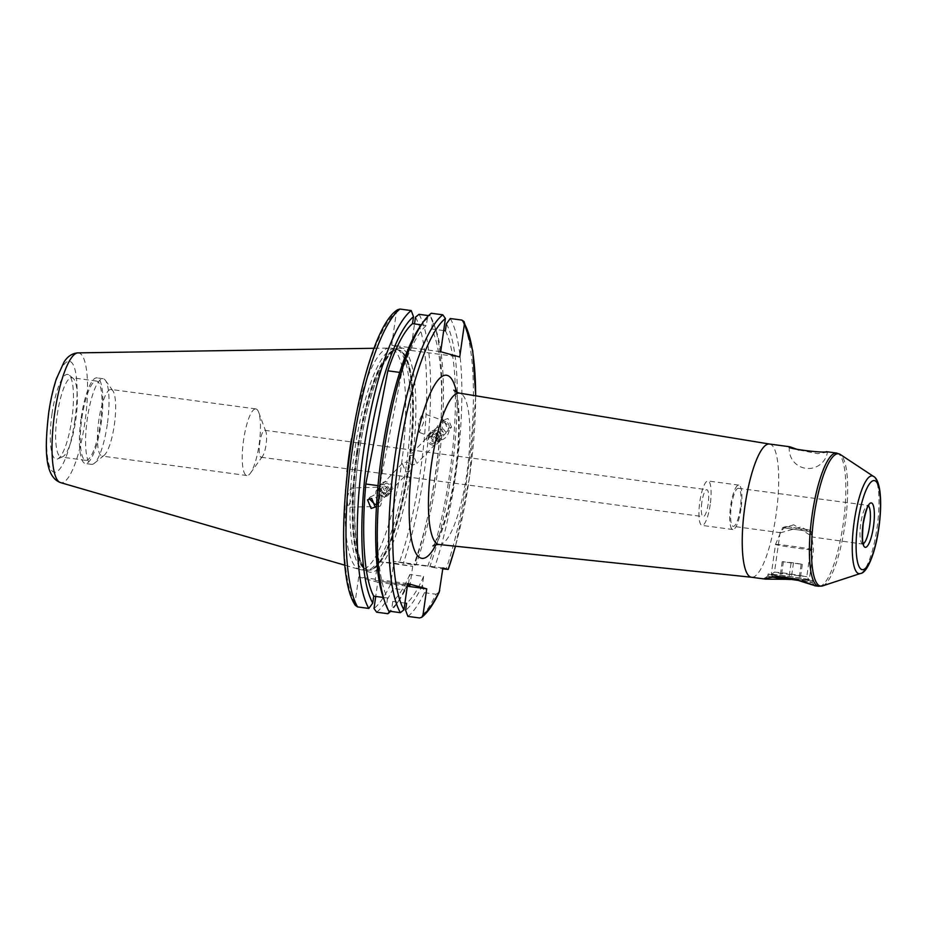 <?xml version="1.0" encoding="UTF-8"?>
<svg xmlns="http://www.w3.org/2000/svg" width="927" height="927" viewBox="0 0 927 927"><rect width="100%" height="100%" fill="white"/><g stroke="black" fill="none" stroke-linecap="round" stroke-linejoin="round"><path stroke-width="0.7" stroke-dasharray="4.63 3.48" d="M800.036 580.719L807.417 581.333L792.62 578.645M777.278 576.64L773.721 576.721M771.334 574.497A19.2 0.614 8.1 0 1 791.334 576.791A19.2 0.614 8.1 0 1 809.248 579.954A19.2 0.614 8.1 0 1 809.225 579.978A19.2 0.614 8.1 0 1 809.12 580.001A19.2 0.614 8.1 0 1 789.433 577.753A19.2 0.614 8.1 0 1 771.229 574.566A19.2 0.614 8.1 0 1 771.218 574.543A19.2 0.614 8.1 0 1 771.334 574.497M785.609 526.466L808.877 529.804L785.609 526.466M811.241 531.762L782.678 527.648L811.241 531.762M775.621 544.404A19.2 0.614 8.1 0 1 795.528 546.687A19.2 0.614 8.1 0 1 813.524 549.862A19.2 0.614 8.1 0 1 813.524 549.873A19.2 0.614 8.1 0 1 813.408 549.92A19.2 0.614 8.1 0 1 793.419 547.625A19.2 0.614 8.1 0 1 775.505 544.462A19.2 0.614 8.1 0 1 775.505 544.45A19.2 0.614 8.1 0 1 775.621 544.404M798.518 580.256L795.007 579.282M793.477 562.816L782.203 561.716L802.318 564.288L793.477 562.816L791.218 578.657M802.318 564.288L800.059 580.117M801.102 564.462L798.842 580.302M791.044 563.176L788.877 578.355M782.203 561.716L779.943 577.544M783.419 561.53L781.171 577.37M385.018 495.667A5.156 4.751 -136.3 0 0 388.077 489.63A5.156 4.751 -136.3 0 0 381.75 486.096A5.156 4.751 -136.3 0 0 378.691 492.133A5.156 4.751 -136.3 0 0 385.018 495.667M385.609 496.629A6.396 5.91 -136.3 0 0 388.691 487.672A6.396 5.91 -136.3 0 0 378.946 486.258A6.396 5.91 -136.3 0 0 385.609 496.629M388.181 493.94A6.396 5.91 -136.3 0 0 391.264 484.972A6.396 5.91 -136.3 0 0 381.518 483.57A6.396 5.91 -136.3 0 0 388.181 493.94M388.054 491.032A3.998 3.696 -136.3 0 0 390.429 486.351A3.998 3.696 -136.3 0 0 385.516 483.604A3.998 3.696 -136.3 0 0 383.141 488.297A3.998 3.696 -136.3 0 0 388.054 491.032M386.883 491.82L385.713 488.39L382.202 487.451L379.885 489.943L381.055 493.373L384.554 494.311L388.158 490.487L384.554 494.311M381.055 493.373L382.33 492.04L385.829 492.979M382.33 492.04L381.159 488.61L379.885 489.943M381.159 488.61L382.202 487.451M388.158 490.487L386.988 487.046L383.488 486.107M386.988 487.046L385.713 488.39M437.868 431.797A5.156 4.751 43.7 0 1 440.209 438.564A5.156 4.751 43.7 0 1 433.581 440.36A5.156 4.751 43.7 0 1 431.252 433.593A5.156 4.751 43.7 0 1 437.868 431.797M438.204 430.962A6.396 5.91 43.7 0 1 440.163 440.696A6.396 5.91 43.7 0 1 432.874 441.6A6.396 5.91 43.7 0 1 430.904 431.855A6.396 5.91 43.7 0 1 438.204 430.962M435.632 433.651A6.396 5.91 43.7 0 1 437.59 443.396A6.396 5.91 43.7 0 1 430.302 444.288A6.396 5.91 43.7 0 1 428.332 434.554A6.396 5.91 43.7 0 1 435.632 433.651M433.987 436.316A3.998 3.696 43.7 0 1 435.806 441.565A3.998 3.696 43.7 0 1 430.661 442.967A3.998 3.696 43.7 0 1 428.842 437.706A3.998 3.696 43.7 0 1 433.987 436.316M439.282 436.084L437.741 439.155L434.195 439.143L432.179 436.072L433.709 433.002L437.266 433.013L439.282 436.084L438.007 437.417L435.991 434.346L437.266 433.013M433.709 433.002L432.434 434.334L435.991 434.346M432.434 434.334L430.904 437.405L432.179 436.072M430.904 437.405L432.921 440.487L434.195 439.143M438.007 437.417L436.466 440.487L432.921 440.487M436.466 440.487L437.741 439.155M799.028 450.012L817.684 453.674L827.429 452.156L826.293 451.658M786.861 573.35L774.485 572.086L780.604 573.384L806.791 576.698L786.861 573.35M793.767 524.775L784.265 527.822L780.163 532.121L780.719 532.735L801.334 526.86L809.653 532.086L812.492 536.721L793.767 524.775M261.008 457.231A13.604 3.244 97.7 0 0 261.113 457.254A13.604 3.244 97.7 0 0 262.573 456.258A13.604 3.244 97.7 0 0 266.072 444.647A13.604 3.244 97.7 0 0 265.887 431.646A13.604 3.244 97.7 0 0 264.844 430.313A13.604 3.244 97.7 0 0 264.74 430.29A13.604 3.244 97.7 0 0 259.769 442.897A13.604 3.244 97.7 0 0 261.008 457.231M410.302 464.033L412.608 465.018L416.883 463.454L413.164 454.96L409.247 456.154L410.302 464.033M701.855 502.307A13.604 3.244 97.7 0 0 703.199 516.663A13.604 3.244 97.7 0 0 708.158 504.056A13.604 3.244 97.7 0 0 706.826 489.699A13.604 3.244 97.7 0 0 701.855 502.307M408.807 462.932L409.861 470.8L405.945 471.994L402.225 463.5L406.501 461.936L408.807 462.932M407.521 584.717L375.134 580.395L407.44 585.285M378.32 561.6L412.689 566.351L393.257 563.025L378.32 561.6M435.157 429.062L436.71 427.822A9.606 6.408 -70.3 0 1 445.771 421.507A9.606 6.408 -70.3 0 1 448.888 431.681A9.606 6.408 -70.3 0 1 439.294 439.595A9.606 6.408 -70.3 0 1 436.235 436.281C433.94 433.998 433.581 431.588 435.157 429.062L409.247 456.154M418.274 423.013L419.271 432.422L423.593 422.619L422.596 413.21L418.274 423.013M440.476 428.668L443.57 432.596L447.625 431.229C449.328 427.22 448.158 424.323 444.137 422.538L440.985 422.932L440.476 428.668M451.553 427.162L447.996 418.506L443.917 419.861L447.428 428.552L451.553 427.162L447.625 431.229M377.37 489.943L376.026 490.928L375.435 496.756L378.297 500.939L380.487 501.565L378.853 490.893L377.37 489.943A9.606 2.457 -91.6 0 1 379.004 487.173L350.904 487.961L346.837 497.799L348.088 507.254L352.156 497.405L350.904 487.961M369.189 498.703L370.487 496.733L367.555 499.804M370.128 497.15L375.539 494.358L379.989 496.872L379.398 502.701L376.443 504.242M376.907 498.402A9.606 2.457 -91.6 0 0 379.549 506.374A9.606 2.457 -91.6 0 0 381.727 496.826A9.606 2.457 -91.6 0 0 379.004 487.173M107.312 424.288A43.21 10.29 -82.3 0 1 94.23 463.373A43.21 10.29 -82.3 0 1 91.553 464.346A43.21 10.29 -82.3 0 1 91.228 464.276A43.21 10.29 -82.3 0 1 87.312 418.749A43.21 10.29 -82.3 0 1 103.059 378.703A43.21 10.29 -82.3 0 1 103.395 378.761A43.21 10.29 -82.3 0 1 105.388 380.337A43.21 10.29 -82.3 0 1 107.312 424.288M111.286 389.514A33.604 8.007 -82.3 0 1 112.839 390.73A33.604 8.007 -82.3 0 1 114.484 423.824A33.604 8.007 -82.3 0 1 104.16 455.319A33.604 8.007 -82.3 0 1 102.074 456.072A33.604 8.007 -82.3 0 1 101.819 456.014A33.604 8.007 -82.3 0 1 98.691 421.148A33.604 8.007 -82.3 0 1 111.031 389.456A33.604 8.007 -82.3 0 1 111.286 389.514M256.084 408.969A33.604 8.007 -82.3 0 1 258.679 412.248A33.604 8.007 -82.3 0 1 259.282 443.291A33.604 8.007 -82.3 0 1 250.499 473.06A33.604 8.007 -82.3 0 1 246.872 475.528A33.604 8.007 -82.3 0 1 246.617 475.47A33.604 8.007 -82.3 0 1 243.5 440.615A33.604 8.007 -82.3 0 1 255.829 408.911A33.604 8.007 -82.3 0 1 256.084 408.969M57.242 414.821A40.012 9.525 -82.3 0 1 71.831 377.729A40.012 9.525 -82.3 0 1 73.117 378.309A40.012 9.525 -82.3 0 1 75.759 419.943A40.012 9.525 -82.3 0 1 62.561 456.814A40.012 9.525 -82.3 0 1 61.17 457.034A40.012 9.525 -82.3 0 1 57.242 414.821M81.889 418.123A40.012 9.525 -82.3 0 1 96.478 381.043A40.012 9.525 -82.3 0 1 100.406 423.257A40.012 9.525 -82.3 0 1 85.817 460.348A40.012 9.525 -82.3 0 1 81.889 418.123M81.147 417.926A43.21 10.29 -82.3 0 1 96.906 377.868A43.21 10.29 -82.3 0 1 101.147 423.465A43.21 10.29 -82.3 0 1 85.388 463.512A43.21 10.29 -82.3 0 1 81.147 417.926M406.165 466.71A111.785 26.616 -82.3 0 1 367.162 570.325A111.785 26.616 -82.3 0 1 365.4 570.337A111.785 26.616 -82.3 0 1 354.404 452.376A111.785 26.616 -82.3 0 1 395.169 348.761A111.785 26.616 -82.3 0 1 396.872 349.236A111.785 26.616 -82.3 0 1 406.165 466.71M351.484 438.911A111.785 26.616 -82.3 0 1 389.294 348.042A111.785 26.616 -82.3 0 1 390.244 348.1A111.785 26.616 -82.3 0 1 401.24 466.049A111.785 26.616 -82.3 0 1 360.476 569.665A111.785 26.616 -82.3 0 1 359.537 569.468A111.785 26.616 -82.3 0 1 347.057 471.843M51.982 414.021A42.781 10.185 -82.3 0 1 68.946 374.983A42.781 10.185 -82.3 0 1 71.785 419.502A42.781 10.185 -82.3 0 1 57.671 458.923A42.781 10.185 -82.3 0 1 51.982 414.021M450.279 318.529A156.026 37.15 -82.3 0 1 455.678 474.833A156.026 37.15 -82.3 0 1 434.508 567.718L442.782 568.83M419.525 327.37A150.464 35.829 -82.3 0 1 427.324 318.552L431.24 313.256M445.377 330.788A143.708 34.218 -82.3 0 1 449.734 473.627A143.708 34.218 -82.3 0 1 427.695 566.281L434.508 567.718M443.697 330.568L431.553 328.934A143.708 34.218 -82.3 0 1 435.91 471.762A143.708 34.218 -82.3 0 1 413.871 564.416L427.695 566.281M431.553 328.934L432.55 321.97A150.464 35.829 -82.3 0 1 435.864 329.572A150.464 35.829 -82.3 0 1 437.474 472.202A150.464 35.829 -82.3 0 1 415.945 564.995L413.871 564.416M432.55 321.97L430.267 315.84A156.026 37.15 -82.3 0 1 433.998 324.23A156.026 37.15 -82.3 0 1 435.667 472.144A156.026 37.15 -82.3 0 1 414.496 565.03L415.945 564.995M430.267 315.84L428.552 315.609M794.671 578.483A19.2 0.614 8.1 0 1 771.229 574.531A19.2 0.614 8.1 0 1 785.783 576.015A19.2 0.614 8.1 0 1 809.236 579.931A19.2 0.614 8.1 0 1 794.671 578.483M771.299 576.884A22.399 0.707 8.1 0 1 767.776 575.991A22.399 0.707 8.1 0 1 767.788 575.968A22.399 0.707 8.1 0 1 776.502 576.664M795.412 578.691A22.399 0.707 8.1 0 1 768.054 574.091A22.399 0.707 8.1 0 1 785.042 575.818A22.399 0.707 8.1 0 1 812.411 580.406A22.399 0.707 8.1 0 1 795.412 578.691M790.627 579.491L799.306 580.638M710.198 504.624A22.399 5.33 -82.3 0 1 702.029 525.389A22.399 5.33 -82.3 0 1 699.827 501.75A22.399 5.33 -82.3 0 1 707.996 480.974A22.399 5.33 -82.3 0 1 710.198 504.624M741.009 508.761A22.399 5.33 -82.3 0 1 732.828 529.526A22.399 5.33 -82.3 0 1 730.627 505.887A22.399 5.33 -82.3 0 1 738.796 485.122A22.399 5.33 -82.3 0 1 741.009 508.761M740.267 508.552A19.2 4.577 -82.3 0 1 733.257 526.351A19.2 4.577 -82.3 0 1 731.368 506.096A19.2 4.577 -82.3 0 1 738.379 488.286A19.2 4.577 -82.3 0 1 740.267 508.552M769.468 444.033L769.526 444.033A67.207 16.002 -82.3 0 1 776.026 514.948A67.207 16.002 -82.3 0 1 751.623 577.266L751.565 577.254M436.71 427.822L440.812 426.014L446.258 432.689L440.255 436.072L436.235 436.281M800.766 580.951L814.543 585.713M793.929 579.004A22.399 0.707 8.1 0 1 812.133 582.283A22.399 0.707 8.1 0 1 812.145 582.307A22.399 0.707 8.1 0 1 803.419 581.635M383.268 597.452L387.556 598.019A143.708 34.218 -82.3 0 1 379.63 485.864L401.681 372.666L399.676 372.399M401.681 372.666A143.708 34.218 -82.3 0 1 426.339 325.516L427.324 318.552M421.275 324.832L426.339 325.516M379.63 485.864L378.007 485.644M440.684 351.727L391.692 345.145L396.42 311.924L397.718 309.676M391.692 345.145L410.742 350.418L414.508 323.929M407.88 616.397A156.026 37.15 -82.3 0 0 424.473 592.677L422.376 585.192L423.639 576.362L409.815 574.508L408.564 583.338L404.462 589.989L393.21 588.483L390.696 584.022L393.929 561.38L414.496 565.03M407.683 583.558L358.703 576.965L377.741 582.249L375.725 596.432M358.703 576.965L354.96 603.222L355.377 605.412M387.556 598.019L386.559 604.983A150.464 35.829 -82.3 0 1 383.245 597.394M446.374 323.836A150.464 35.829 -82.3 0 1 429.757 566.849M386.559 604.983L388.842 611.125M404.462 589.989A156.026 37.15 -82.3 0 1 396.374 604.242A156.026 37.15 -82.3 0 1 390.557 611.356M408.564 583.338A150.464 35.829 -82.3 0 1 399.583 599.584A150.464 35.829 -82.3 0 1 391.785 608.402L389.699 611.241M409.815 574.508A143.708 34.218 -82.3 0 1 392.77 601.438L391.785 608.402M423.639 576.362A143.708 34.218 -82.3 0 1 406.594 603.303M404.914 603.071L392.77 601.438M422.376 585.192A150.464 35.829 -82.3 0 1 405.609 610.256M424.473 592.677L436.026 594.23A156.026 37.15 -82.3 0 1 419.444 617.95M439.236 592.11L436.026 594.23M377.741 582.249L407.312 586.212M442.909 567.961L393.929 561.38M410.742 350.418L459.722 356.999M439.12 544.508A76.373 18.181 97.7 0 0 466.849 473.697A76.373 18.181 97.7 0 0 459.468 393.129M456.513 392.191A92.376 21.993 -82.3 0 1 455.586 472.712A92.376 21.993 -82.3 0 1 436.026 544.647M359.039 452.955A113.059 26.918 -82.3 0 1 401.136 348.332A113.059 26.918 -82.3 0 1 411.391 467.463A113.059 26.918 -82.3 0 1 369.294 572.086A113.059 26.918 -82.3 0 1 359.039 452.955M357.637 452.839A111.136 26.466 -82.3 0 1 398.17 349.815A111.136 26.466 -82.3 0 1 409.097 467.092A111.136 26.466 -82.3 0 1 368.564 570.117A111.136 26.466 -82.3 0 1 357.637 452.839M408.564 467.011A111.136 26.466 -82.3 0 1 368.031 570.035A111.136 26.466 -82.3 0 1 357.104 452.758A111.136 26.466 -82.3 0 1 397.637 349.734A111.136 26.466 -82.3 0 1 408.564 467.011M356.605 452.689A111.205 26.477 -82.3 0 1 398.853 350.082A111.205 26.477 -82.3 0 1 408.1 466.953A111.205 26.477 -82.3 0 1 369.294 570.035A111.205 26.477 -82.3 0 1 356.605 452.689M77.949 352.886A65.481 15.597 -82.3 0 1 84.948 422.017A65.481 15.597 -82.3 0 1 60.522 482.608M74.844 420.348A55.991 13.326 -82.3 0 1 53.998 472.156A55.991 13.326 -82.3 0 1 48.922 413.175A55.991 13.326 -82.3 0 1 69.768 361.356A55.991 13.326 -82.3 0 1 74.844 420.348M475.621 395.783A152.828 36.396 -82.3 0 1 469.583 476.594A152.828 36.396 -82.3 0 1 455.4 546.212M461.843 320.082A156.026 37.15 -82.3 0 1 467.243 476.385A156.026 37.15 -82.3 0 1 446.072 569.271M419.016 314.323A156.026 37.15 -82.3 0 1 424.415 470.626A156.026 37.15 -82.3 0 1 403.245 563.523M415.47 317.196A152.828 36.396 -82.3 0 1 420.603 470.012A152.828 36.396 -82.3 0 1 399.224 562.84M836.583 453.048A67.207 16.002 -82.3 0 1 843.188 523.964A67.207 16.002 -82.3 0 1 818.68 586.27M822.55 585.899A66.767 15.898 97.7 0 0 845.042 524.207A66.767 15.898 97.7 0 0 840.221 454.427M873.477 476.397A49.305 11.738 -82.3 0 1 877.035 527.927A49.305 11.738 -82.3 0 1 860.43 573.489M863.35 543.628A19.2 4.577 -82.3 0 1 862.655 543.743A19.2 4.577 -82.3 0 1 860.766 523.477A19.2 4.577 -82.3 0 1 867.776 505.678A19.2 4.577 -82.3 0 1 868.414 505.968M390.696 584.022A152.828 36.396 -82.3 0 1 374.01 608.494M354.96 603.222A152.828 36.396 -82.3 0 1 349.838 450.406A152.828 36.396 -82.3 0 1 396.42 311.924M393.21 588.483A156.026 37.15 -82.3 0 1 376.617 612.191M807.417 581.333L809.225 579.978L806.791 576.687L812.492 536.721M808.877 529.804L811.31 531.704M811.322 531.727L813.524 549.862L809.248 579.954M772.585 576.374L771.229 574.566L775.505 544.462L782.678 527.648L785.563 526.478M390.777 492.411L388.204 495.099M381.518 483.57L378.946 486.258M437.59 443.396L440.163 440.696M428.332 434.554L430.904 431.855M789.41 446.744A19.2 19.2 0 0 0 803.315 467.811A19.2 19.2 0 0 0 827.429 452.156M780.163 532.121L774.474 572.098M432.921 545.922C432.677 547.73 435.261 543.002 440.661 531.75C446.768 516.362 451.588 496.629 455.145 472.527C458.738 446.142 459.549 423.917 457.59 405.841C455.342 393.558 454.103 388.32 453.859 390.128M261.113 457.254L703.199 516.663M412.689 566.351L409.989 585.354M439.294 439.595L419.271 432.422M443.917 419.861L440.985 422.932M112.839 390.73L105.388 380.337M104.16 455.319L94.23 463.373M246.872 475.528L102.074 456.072M265.887 431.646L258.679 412.248M262.573 456.258L250.499 473.06M96.478 381.043L71.831 377.729M103.059 378.703L96.906 377.868M367.162 570.325L368.564 570.117C356.095 570.429 349.838 512.631 359.097 452.979C364.52 416.385 372.179 387.741 382.075 367.057C390.557 350.522 396.177 349.189 398.17 349.815L396.872 349.236M365.4 570.337L360.476 569.665M345.284 565.331L359.537 569.468M73.117 378.309L68.946 374.983M455.516 546.235L469.676 476.629L475.736 395.794M435.864 329.572L433.998 324.23M402.225 463.5L376.026 490.928M774.485 572.086L771.229 574.531M767.776 575.991L768.054 574.091M732.828 529.526L702.029 525.389M863.628 544.207L812.122 536.953M780.719 532.735L733.257 526.351M738.379 488.286L868.831 505.493M446.258 432.689L416.883 463.454M738.796 485.122L707.996 480.974M812.133 582.283L814.671 585.667M767.788 575.968L764.566 578.39M812.145 582.307L812.411 580.406M409.861 470.8L380.487 501.565M399.583 599.584L396.374 604.242M62.561 456.814L57.671 458.923M374.462 348.274L389.294 348.042M395.169 348.761L390.244 348.1M91.553 464.346L85.388 463.512M85.817 460.348L61.17 457.034M255.829 408.911L111.031 389.456M379.398 502.701L375.203 507.092M379.549 506.374L348.088 507.254M445.771 421.507L422.596 413.21M377.834 561.391L375.134 580.395M264.74 430.29L706.826 489.699"/><path stroke-width="1.39" d="M792.62 578.645L777.278 576.64M795.007 579.282L779.943 577.544L798.518 580.256M773.721 576.721L800.036 580.719M788.877 578.355L788.784 579.016M826.93 451.785C821.948 453.315 782.701 448.031 789.955 446.814L799.028 450.012M407.44 585.285L409.989 585.354L407.521 584.717M371.113 508.459L367.555 499.804L371.681 498.402L375.203 507.092L371.113 508.459M376.443 504.242L374.971 504.415L369.189 498.703M347.057 471.843A111.785 26.616 -82.3 0 1 349.479 451.716A111.785 26.616 -82.3 0 1 351.484 438.911M407.312 586.212L426.733 588.83L407.683 583.558L403.952 609.804L400.406 612.677L388.842 611.125A156.026 37.15 -82.3 0 1 385.111 602.724A156.026 37.15 -82.3 0 1 383.442 454.821A156.026 37.15 -82.3 0 1 422.735 322.723A156.026 37.15 -82.3 0 1 431.24 313.256L442.793 314.809L445.412 318.506L440.684 351.727L459.722 356.999L464.45 323.778L464.045 321.588L461.843 320.082L450.279 318.529L446.374 323.836L445.377 330.788L443.697 330.568M385.111 602.724L383.245 597.394A150.464 35.829 -82.3 0 1 381.634 454.763A150.464 35.829 -82.3 0 1 419.525 327.37L422.735 322.723M428.552 315.609L419.016 314.323L415.47 317.196L414.508 323.929M803.419 581.635C822.272 587.869 814.96 585.852 793.929 579.004L784.868 577.081L776.502 576.664L764.566 578.39L765.505 579.132L785.992 579.294A22.399 0.707 8.1 0 1 771.299 576.884M785.992 579.294L790.627 579.491M751.623 577.266A67.207 16.002 -82.3 0 1 751.507 577.243A67.207 16.002 -82.3 0 1 744.902 506.327A67.207 16.002 -82.3 0 1 769.41 444.021A67.207 16.002 -82.3 0 1 769.526 444.033M799.306 580.638L800.766 580.951M426.733 588.83L422.99 615.076L421.704 617.324L419.444 617.95L407.88 616.397L405.609 610.256L406.594 603.303L404.914 603.071M442.782 568.83L448.204 569.433L442.909 567.961L439.236 592.11C433.569 604.161 427.718 612.562 421.704 617.324M399.676 372.399L387.857 370.812A143.708 34.218 -82.3 0 1 412.515 323.662L421.275 324.832M378.007 485.644L365.806 484.01L387.857 370.812M357.579 606.918A156.026 37.15 -82.3 0 1 352.179 450.615A156.026 37.15 -82.3 0 1 399.977 309.05L397.718 309.676C357.532 333.836 325.342 562.318 355.377 605.412L357.579 606.918L368.83 608.436L372.735 603.129L373.732 596.165A143.708 34.218 -82.3 0 1 365.806 484.01M373.732 596.165L383.268 597.452M375.725 596.432L374.01 608.494L376.617 612.191L387.88 613.709A156.026 37.15 -82.3 0 0 390.557 611.356M399.977 309.05L411.229 310.568L413.5 316.698L412.515 323.662M368.83 608.436A156.026 37.15 -82.3 0 1 363.43 452.133A156.026 37.15 -82.3 0 1 411.229 310.568M372.735 603.129A150.464 35.829 -82.3 0 1 367.81 452.909A150.464 35.829 -82.3 0 1 413.5 316.698M455.516 546.235L448.204 569.433A152.828 36.396 -82.3 0 0 455.4 546.212M389.699 611.241L387.88 613.709M769.468 444.033L459.468 393.129A76.373 18.181 97.7 0 0 431.484 463.906A76.373 18.181 97.7 0 0 439.12 544.508C435.655 544.612 433.593 545.088 432.921 545.922M436.026 544.647A92.376 21.993 -82.3 0 1 412.839 545.343A92.376 21.993 -82.3 0 1 412.816 460.87A92.376 21.993 -82.3 0 1 435.157 384.056A92.376 21.993 -82.3 0 1 456.513 392.191M345.284 565.331L60.522 482.608A65.481 15.597 -82.3 0 1 54.623 413.627A65.481 15.597 -82.3 0 1 77.949 352.886L374.462 348.274M464.45 323.778A152.828 36.396 -82.3 0 1 475.621 395.783M814.543 585.713L818.68 586.27A67.207 16.002 -82.3 0 1 812.064 515.354A67.207 16.002 -82.3 0 1 836.583 453.048L840.221 454.427A66.767 15.898 97.7 0 0 814.126 515.644A66.767 15.898 97.7 0 0 822.55 585.899L860.43 573.489A49.305 11.738 -82.3 0 1 854.207 521.6A49.305 11.738 -82.3 0 1 873.477 476.397L840.221 454.427M878.703 528.008A44.948 10.707 97.7 0 0 874.624 480.649A44.948 10.707 97.7 0 0 857.892 522.237A44.948 10.707 97.7 0 0 861.959 569.607A44.948 10.707 97.7 0 0 878.703 528.008M868.414 505.968A19.2 4.577 -82.3 0 1 869.653 525.945A19.2 4.577 -82.3 0 1 863.35 543.628M863.107 523.685A22.399 5.33 -82.3 0 1 871.45 502.955A22.399 5.33 -82.3 0 1 873.477 526.559A22.399 5.33 -82.3 0 1 865.134 547.289A22.399 5.33 -82.3 0 1 863.107 523.685M403.952 609.804A152.828 36.396 -82.3 0 1 398.819 456.988A152.828 36.396 -82.3 0 1 445.412 318.506M439.688 590.603A152.828 36.396 -82.3 0 1 422.99 615.076M400.406 612.677A156.026 37.15 -82.3 0 1 394.995 456.374A156.026 37.15 -82.3 0 1 442.793 314.809M60.522 482.608C43.882 476.443 44.844 446.698 48.656 413.06C50.487 400.279 53.071 388.865 56.385 378.83L64.056 362.005C67.683 356.292 72.318 353.257 77.949 352.886M475.736 395.794L472.747 350.881L464.045 321.588M860.43 573.489C866.71 573.35 875.146 554.416 878.831 528.066C880.882 513.234 881.195 500.626 879.781 490.256C878.414 482.202 876.305 477.579 873.477 476.397M867.776 505.678L868.831 505.493C867.591 505.528 865.702 511.611 863.199 523.72C862.18 536.803 862.33 543.639 863.628 544.207L862.655 543.743M836.583 453.048L826.293 451.658M789.561 446.733L769.41 444.021M765.505 579.132L751.507 577.243M751.565 577.254L439.12 544.508M818.68 586.27L822.55 585.899M459.468 393.129C456.154 392.109 454.288 391.113 453.859 390.128"/></g></svg>

